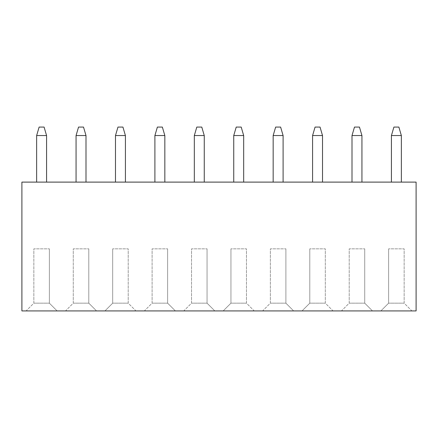 <?xml version="1.0" encoding="UTF-8"?>
<svg xmlns="http://www.w3.org/2000/svg" width="438" height="438" viewBox="0 0 438 438"><rect width="100%" height="100%" fill="white"/><g stroke="black" fill="none" stroke-linecap="round" stroke-linejoin="round"><path stroke-width="0.33" stroke-dasharray="2.19 1.64" d="M144.348 310.925L175.392 310.925L144.348 310.925L152.112 303.162L167.628 303.162L152.112 303.162L152.112 248.844L167.628 248.844L152.112 248.844L152.112 303.162L144.348 310.925M416.1 310.925L21.9 310.925L21.9 182.109L416.1 182.109L416.1 310.925M183.768 310.925L214.812 310.925L183.768 310.925L191.532 303.162L207.048 303.162L191.532 303.162L191.532 248.844L207.048 248.844L191.532 248.844L191.532 303.162L183.768 310.925M254.232 310.925L223.188 310.925L254.232 310.925L246.468 303.162L230.952 303.162L246.468 303.162L246.468 248.844L230.952 248.844L246.468 248.844L246.468 303.162L254.232 310.925M65.508 310.925L96.552 310.925L65.508 310.925L73.272 303.162L88.788 303.162L73.272 303.162L73.272 248.844L88.788 248.844L73.272 248.844L73.272 303.162L65.508 310.925M135.972 310.925L104.928 310.925L135.972 310.925L128.208 303.162L112.692 303.162L128.208 303.162L128.208 248.844L112.692 248.844L128.208 248.844L128.208 303.162L135.972 310.925M333.072 310.925L302.028 310.925L333.072 310.925L325.308 303.162L309.792 303.162L325.308 303.162L325.308 248.844L309.792 248.844L325.308 248.844L325.308 303.162L333.072 310.925M262.608 310.925L293.652 310.925L262.608 310.925L270.372 303.162L285.888 303.162L270.372 303.162L270.372 248.844L285.888 248.844L270.372 248.844L270.372 303.162L262.608 310.925M26.088 310.925L57.132 310.925L26.088 310.925L33.852 303.162L49.368 303.162L33.852 303.162L33.852 248.844L49.368 248.844L33.852 248.844L33.852 303.162L26.088 310.925M341.448 310.925L372.492 310.925L341.448 310.925L349.212 303.162L364.728 303.162L349.212 303.162L349.212 248.844L364.728 248.844L349.212 248.844L349.212 303.162L341.448 310.925M411.912 310.925L380.868 310.925L411.912 310.925L404.148 303.162L388.632 303.162L404.148 303.162L404.148 248.844L388.632 248.844L404.148 248.844L404.148 303.162L411.912 310.925M175.392 310.925L167.628 303.162L167.628 248.844L167.628 303.162L175.392 310.925M214.812 310.925L207.048 303.162L207.048 248.844L207.048 303.162L214.812 310.925M223.188 310.925L230.952 303.162L230.952 248.844L230.952 303.162L223.188 310.925M96.552 310.925L88.788 303.162L88.788 248.844L88.788 303.162L96.552 310.925M104.928 310.925L112.692 303.162L112.692 248.844L112.692 303.162L104.928 310.925M302.028 310.925L309.792 303.162L309.792 248.844L309.792 303.162L302.028 310.925M293.652 310.925L285.888 303.162L285.888 248.844L285.888 303.162L293.652 310.925M57.132 310.925L49.368 303.162L49.368 248.844L49.368 303.162L57.132 310.925M372.492 310.925L364.728 303.162L364.728 248.844L364.728 303.162L372.492 310.925M380.868 310.925L388.632 303.162L388.632 248.844L388.632 303.162L380.868 310.925M36.644 182.109L46.576 182.109L36.644 182.109L36.644 135.55L46.576 135.55L46.576 182.109M46.576 135.55L44.096 127.075L39.124 127.075L36.644 135.55M76.064 182.109L85.996 182.109L76.064 182.109L76.064 135.55L85.996 135.55L85.996 182.109M85.996 135.55L83.516 127.075L78.544 127.075L76.064 135.55M115.484 182.109L125.416 182.109L115.484 182.109L115.484 135.55L125.416 135.55L125.416 182.109M125.416 135.55L122.936 127.075L117.964 127.075L115.484 135.55M154.904 182.109L164.836 182.109L154.904 182.109L154.904 135.55L164.836 135.55L164.836 182.109M164.836 135.55L162.356 127.075L157.384 127.075L154.904 135.55M194.324 182.109L204.256 182.109L194.324 182.109L194.324 135.55L204.256 135.55L204.256 182.109M204.256 135.55L201.776 127.075L196.804 127.075L194.324 135.55M233.744 182.109L243.676 182.109L233.744 182.109L233.744 135.55L243.676 135.55L243.676 182.109M243.676 135.55L241.196 127.075L236.224 127.075L233.744 135.55M273.164 182.109L283.096 182.109L273.164 182.109L273.164 135.55L283.096 135.55L283.096 182.109M283.096 135.55L280.616 127.075L275.644 127.075L273.164 135.55M312.584 182.109L322.516 182.109L312.584 182.109L312.584 135.55L322.516 135.55L322.516 182.109M322.516 135.55L320.036 127.075L315.064 127.075L312.584 135.55M352.004 182.109L361.936 182.109L352.004 182.109L352.004 135.55L361.936 135.55L361.936 182.109M361.936 135.55L359.456 127.075L354.484 127.075L352.004 135.55M391.424 182.109L401.356 182.109L391.424 182.109L391.424 135.55L401.356 135.55L401.356 182.109M401.356 135.55L398.876 127.075L393.904 127.075L391.424 135.55"/><path stroke-width="0.66" d="M21.9 310.925L416.1 310.925L416.1 182.109L21.9 182.109L21.9 310.925M46.576 182.109L46.576 135.55L36.644 135.55L36.644 182.109M36.644 135.55L39.124 127.075L44.096 127.075L46.576 135.55M85.996 182.109L85.996 135.55L76.064 135.55L76.064 182.109M76.064 135.55L78.544 127.075L83.516 127.075L85.996 135.55M125.416 182.109L125.416 135.55L115.484 135.55L115.484 182.109M115.484 135.55L117.964 127.075L122.936 127.075L125.416 135.55M164.836 182.109L164.836 135.55L154.904 135.55L154.904 182.109M154.904 135.55L157.384 127.075L162.356 127.075L164.836 135.55M204.256 182.109L204.256 135.55L194.324 135.55L194.324 182.109M194.324 135.55L196.804 127.075L201.776 127.075L204.256 135.55M243.676 182.109L243.676 135.55L233.744 135.55L233.744 182.109M233.744 135.55L236.224 127.075L241.196 127.075L243.676 135.55M283.096 182.109L283.096 135.55L273.164 135.55L273.164 182.109M273.164 135.55L275.644 127.075L280.616 127.075L283.096 135.55M322.516 182.109L322.516 135.55L312.584 135.55L312.584 182.109M312.584 135.55L315.064 127.075L320.036 127.075L322.516 135.55M361.936 182.109L361.936 135.55L352.004 135.55L352.004 182.109M352.004 135.55L354.484 127.075L359.456 127.075L361.936 135.55M401.356 182.109L401.356 135.55L391.424 135.55L391.424 182.109M391.424 135.55L393.904 127.075L398.876 127.075L401.356 135.55"/></g></svg>
